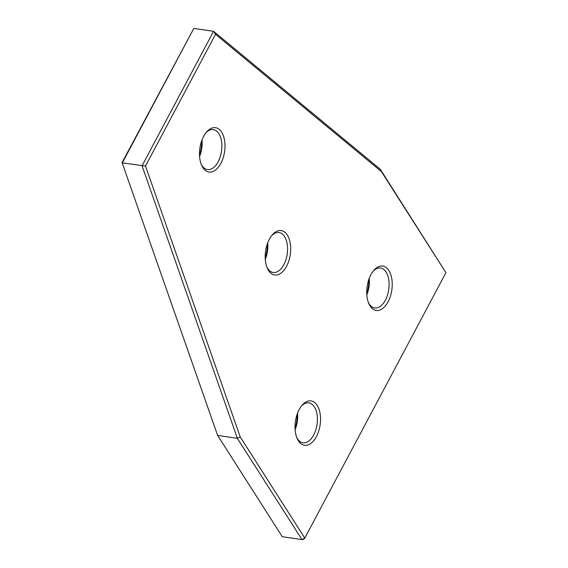 <?xml version="1.0" encoding="UTF-8"?>
<svg xmlns="http://www.w3.org/2000/svg" width="568" height="568" viewBox="0 0 568 568"><rect width="100%" height="100%" fill="white"/><g stroke="black" fill="none" stroke-linecap="round" stroke-linejoin="round"><path stroke-width="0.85" d="M381.369 171.543L445.923 272.668L304.789 538.102L302.006 539.6L282.275 536.696L217.615 435.407L122.077 162.583L217.615 435.407L237.346 438.311L142.057 165.792L213.561 31.304L380.361 169.342L381.369 171.543L215.535 34.307L145.5 166.033L240.236 436.977L304.789 538.102L303.809 539.181L302.006 539.6L237.346 438.311L240.236 436.977M445.923 272.668L380.361 169.342M122.077 162.583L193.83 28.4L213.561 31.304L215.535 34.307M193.83 28.4L122.326 162.888L145.5 166.033M286.556 266.286A22.422 12.468 -81.6 0 1 267.258 268.053A22.422 12.468 -81.6 0 1 269.317 239.27A22.422 12.468 -81.6 0 1 272.107 235.074A22.422 12.468 -81.6 0 1 288.409 237.041A22.422 12.468 -81.6 0 1 286.556 266.286M266.875 267.102A20.185 11.225 98.4 0 0 273.151 272.477A20.185 11.225 98.4 0 0 283.851 264.66A20.185 11.225 98.4 0 0 287.245 244.361A20.185 11.225 98.4 0 0 279.03 232.539A20.185 11.225 98.4 0 0 271.476 235.869M220.867 163.371A22.422 12.468 -81.6 0 1 201.562 165.146A22.422 12.468 -81.6 0 1 203.621 136.363A22.422 12.468 -81.6 0 1 206.418 132.166A22.422 12.468 -81.6 0 1 222.72 134.133A22.422 12.468 -81.6 0 1 220.867 163.371M201.179 164.195A20.185 11.225 98.4 0 0 207.455 169.562A20.185 11.225 98.4 0 0 218.155 161.752A20.185 11.225 98.4 0 0 221.548 141.453A20.185 11.225 98.4 0 0 213.341 129.632A20.185 11.225 98.4 0 0 205.779 132.962M316.404 436.615A22.422 12.468 -81.6 0 1 297.099 438.382A22.422 12.468 -81.6 0 1 299.159 409.599A22.422 12.468 -81.6 0 1 301.956 405.403A22.422 12.468 -81.6 0 1 318.257 407.37A22.422 12.468 -81.6 0 1 316.404 436.615M296.723 437.431A20.185 11.225 98.4 0 0 303 442.806A20.185 11.225 98.4 0 0 313.699 434.989A20.185 11.225 98.4 0 0 317.086 414.69A20.185 11.225 98.4 0 0 308.878 402.868A20.185 11.225 98.4 0 0 301.317 406.198M388.1 301.771A22.422 12.468 -81.6 0 1 368.795 303.539A22.422 12.468 -81.6 0 1 370.854 274.763A22.422 12.468 -81.6 0 1 373.652 270.56A22.422 12.468 -81.6 0 1 389.953 272.534A22.422 12.468 -81.6 0 1 388.1 301.771M368.419 302.595A20.185 11.225 98.4 0 0 374.695 307.962A20.185 11.225 98.4 0 0 385.395 300.152A20.185 11.225 98.4 0 0 388.782 279.854A20.185 11.225 98.4 0 0 380.574 268.025A20.185 11.225 98.4 0 0 373.013 271.362M265.199 258.035A22.422 12.468 98.4 0 0 267.251 244.07M199.503 155.128A22.422 12.468 98.4 0 0 201.562 141.162M295.041 428.364A22.422 12.468 98.4 0 0 297.099 414.399M366.736 293.521A22.422 12.468 98.4 0 0 368.795 279.562M267.691 242.87A20.185 11.225 -81.6 0 1 265.27 259.313M297.533 413.199A20.185 11.225 -81.6 0 1 295.111 429.642M201.995 139.962A20.185 11.225 -81.6 0 1 199.574 156.406M369.228 278.356A20.185 11.225 -81.6 0 1 366.807 294.799"/></g></svg>
